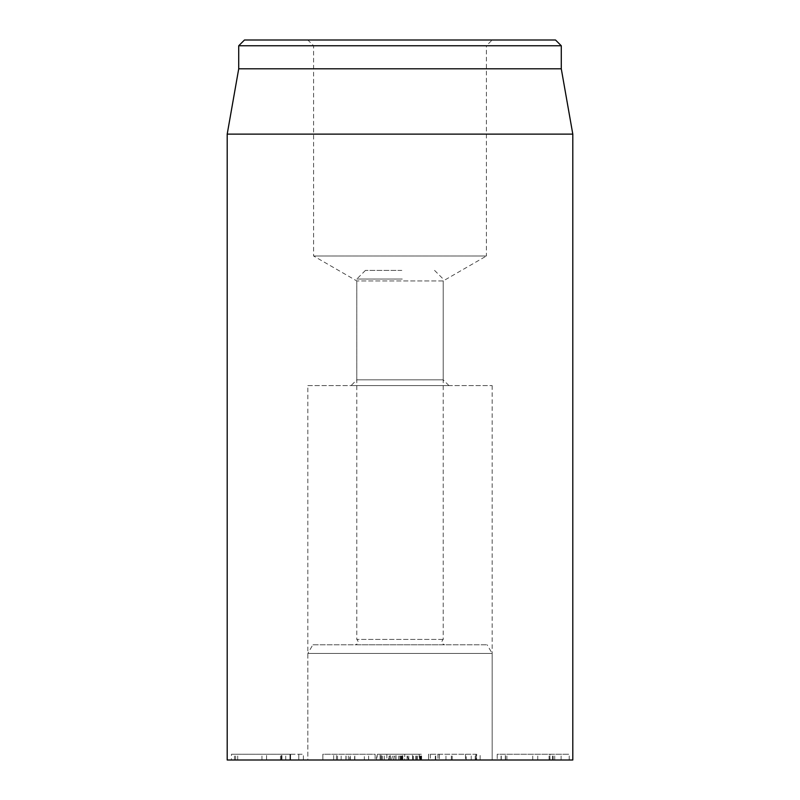 <?xml version="1.0" encoding="UTF-8"?>
<svg xmlns="http://www.w3.org/2000/svg" width="800" height="800" viewBox="0 0 800 800"><rect width="100%" height="100%" fill="white"/><g stroke="black" fill="none" stroke-linecap="round" stroke-linejoin="round"><path stroke-width="0.6" stroke-dasharray="4 3" d="M380.1 760L421.6 760L380.1 760L380.1 754.24L421.6 754.24L380.1 754.24M401.19 760L401.19 754.24M390.2 760L390.2 754.24L390.2 760M381.47 760L381.47 754.24M401.47 760L401.47 754.24M420.29 760L420.29 754.24M420.7 760L420.7 754.24M412.6 760L412.6 754.24M401.74 760L401.74 754.24M390.4 760L390.4 754.24M402.15 760L402.15 754.24M407.1 760L407.1 754.24M402.08 760L402.08 754.24M389.1 760L389.1 754.24M401.26 760L401.26 754.24M417.4 760L417.4 754.24M421.6 760L421.6 754.24M421.25 760L421.25 754.24M549.98 760L497.21 760L497.21 754.24L569.21 754.24L497.21 754.24L497.21 760L549.98 760L549.98 754.24M501.27 760L501.27 754.24M505.32 760L505.32 754.24L505.32 760M505.53 760L505.53 754.24M532.73 760L532.73 754.24M569.21 760L569.21 754.24M554.72 760L554.72 754.24M549.08 760L549.08 754.24M552.52 760L552.52 754.24M561.11 760L561.11 754.24M506.9 760L506.9 754.24M386.85 760L404.71 760L404.71 754.24L380.26 754.24L404.71 754.24L404.71 760L386.85 760L386.85 754.24M380.26 760L380.26 754.24M384.31 760L384.31 754.24M395.78 760L395.78 754.24M395.99 760L395.99 754.24L395.99 760M290.6 760L289.99 760L289.99 754.24L303.38 754.24L231.45 754.24L289.99 754.24L289.99 760L298.78 760L290.6 760L290.6 754.24L290.6 760M303.38 760L298.78 760L298.78 754.24L298.78 760L303.38 760L303.38 754.24M231.45 760L289.99 760L289.99 754.24L289.99 760L231.45 760L231.45 754.24M281.95 760L281.95 754.24L281.95 760M266.56 760L266.56 754.24L266.56 760M261.95 760L261.95 754.24M281.74 760L281.74 754.24M237.7 760L237.7 754.24M235.64 760L235.64 754.24M448.96 385.6L443.2 379.84L356.8 379.84L443.2 379.84L443.2 280.94L356.8 280.94L443.2 280.94L486.4 256L313.6 256L486.4 256L486.4 45.76L313.6 45.76L486.4 45.76L492.16 40L307.84 40L313.6 45.76L313.6 256L356.8 280.94L356.8 379.84L351.04 385.6L448.96 385.6L351.04 385.6M307.84 385.6L492.16 385.6L307.84 385.6L307.84 760L492.16 760L307.84 760L492.16 760L307.84 760L307.84 653.44L492.16 653.44L307.84 653.44L312.83 644.8L487.17 644.8L312.83 644.8M307.84 40L492.16 40M244.48 40L555.52 40M561.28 45.76L238.72 45.76M561.28 68.8L238.72 68.8M227.2 134.13L572.8 134.13M572.8 760L227.2 760M476.68 754.24L428.57 754.24L428.57 760L428.59 754.24L476.68 754.24L476.68 760L480.14 760L430.38 760L465.49 760L437.95 760L437.95 754.24M439.34 754.24L439.34 760L439.36 754.24M465.49 754.24L465.48 760L465.49 754.24M437.95 760L475.91 760L475.91 754.24M451.36 760L451.36 754.24M475.91 760L476.29 754.24L476.29 760L466.19 760L466.19 754.24M466.19 760L452.16 760L452.16 754.24M452.16 760L476.68 760M475.21 760L475.21 754.24M375.12 754.24L375.15 760L375.12 754.24L322.85 754.24L322.85 760L322.88 754.24L375.12 754.24M354.63 760L322.88 760L354.63 760L354.63 754.24M354.84 760L354.84 754.24M349.82 760L364.35 760L364.35 754.24L333.67 754.24L364.35 754.24L364.37 760L333.67 760L349.82 760L349.82 754.24M333.67 760L333.67 754.24L333.67 760M368.6 760L368.6 754.24M346.07 760L346.07 754.24M336.45 760L336.45 754.24L336.45 760M337.52 760L337.52 754.24M348.35 760L348.35 754.24M381.15 754.24L418.97 754.24L377.47 754.24L381.15 754.24L381.23 760L375.92 760L420.51 760L381.23 760M388.42 760L389.88 754.24M408.55 760L406.93 754.24M401.82 270.4L365.44 270.4L401.82 270.4M402.27 279.04L356.8 279.04L402.27 279.04M443.14 639.43L356.8 639.43L443.14 639.43M444.58 644.8L355.36 644.8L444.58 644.8M416.65 760L416.65 754.24M402.77 760L402.77 754.24L402.77 760M413.28 760L413.28 754.24M549.91 760L549.91 754.24M553.14 760L553.14 754.24M537.75 760L537.75 754.24M501.06 760L501.06 754.24M400.39 760L400.39 754.24M400.04 760L400.04 754.24M394 760L394 754.24M382.52 760L382.52 754.24M281.33 760L281.33 754.24L281.33 760M234.47 760L234.47 754.24M280.5 760L280.5 754.24M285.73 760L285.73 754.24M471.23 760L471.23 754.24M445.95 760L445.95 754.24M480.14 760L480.14 754.24L480.14 760M435.31 760L435.31 754.24M435.75 760L435.75 754.24M350.26 760L350.26 754.24M345.91 760L345.91 754.24M341.16 760L341.16 754.24M393.46 760L395 754.24M398.76 760L398.68 754.24M408.82 760L408.74 754.24M413.59 760L412.05 754.24L413.6 760M415.74 760L415.66 754.24M419.95 760L418.58 754.24M400.69 760L399.32 754.24M391.52 760L392.95 754.24M376.27 760L377.71 754.24M492.16 385.6L492.16 760L492.16 653.44L487.17 644.8M430.38 754.24L430.38 760M418.97 754.24L420.51 760M377.47 754.24L375.92 760M365.44 270.4L356.8 279.04L356.8 639.43C359.01 641.94 358.53 643.73 355.36 644.8M434.56 270.4L443.2 279.04L443.2 639.43C440.99 641.94 441.47 643.73 444.64 644.8"/><path stroke-width="1.2" d="M555.52 40L244.48 40L238.72 45.76L561.28 45.76L555.52 40M227.2 134.13L227.2 760L572.8 760L572.8 134.13L227.2 134.13L238.72 68.8L561.28 68.8L561.28 45.76M238.72 68.8L238.72 45.76M561.28 68.8L572.8 134.13"/></g></svg>
